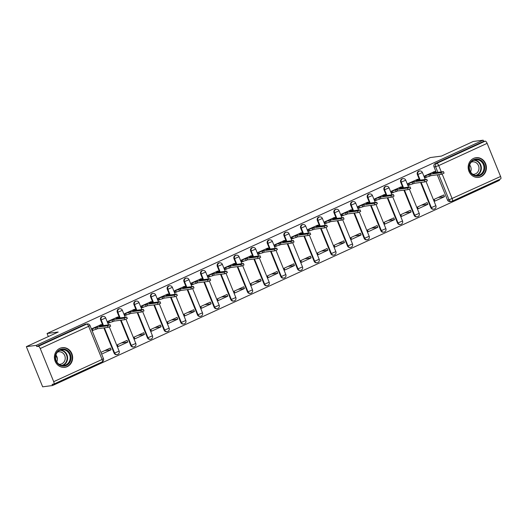<?xml version="1.0" encoding="UTF-8"?>
<svg xmlns="http://www.w3.org/2000/svg" width="527" height="527" viewBox="0 0 527 527"><rect width="100%" height="100%" fill="white"/><g stroke="black" fill="none" stroke-linecap="round" stroke-linejoin="round"><path stroke-width="0.79" d="M102.442 316.463A2.543 2.339 82.5 0 0 100.637 319.968L101.184 319.896A2.543 2.339 -97.5 0 1 102.996 316.391L102.442 316.463M119.115 308.815A2.543 2.339 82.5 0 0 117.31 312.313L117.857 312.241A2.543 2.339 -97.5 0 1 119.662 308.743L119.115 308.815M135.782 301.161A2.543 2.339 82.5 0 0 133.977 304.659L134.53 304.586A2.543 2.339 -97.5 0 1 136.335 301.088L135.782 301.161M152.455 293.506A2.543 2.339 82.5 0 0 150.65 297.004L151.196 296.938A2.543 2.339 -97.5 0 1 153.001 293.434L152.455 293.506M169.127 285.851A2.543 2.339 82.5 0 0 167.316 289.356L167.869 289.283A2.543 2.339 -97.5 0 1 169.674 285.779L169.127 285.851M185.794 278.197A2.543 2.339 82.5 0 0 183.989 281.701L184.536 281.629A2.543 2.339 -97.5 0 1 186.341 278.124L185.794 278.197M202.467 270.542A2.543 2.339 82.5 0 0 200.662 274.047L201.209 273.974A2.543 2.339 -97.5 0 1 203.014 270.47L202.467 270.542M219.133 262.887A2.543 2.339 82.5 0 0 217.328 266.392L217.875 266.319A2.543 2.339 -97.5 0 1 219.687 262.815L219.133 262.887M235.806 255.233A2.543 2.339 82.5 0 0 234.001 258.737L234.548 258.665A2.543 2.339 -97.5 0 1 236.353 255.167L235.806 255.233M252.473 247.585A2.543 2.339 82.5 0 0 250.668 251.083L251.221 251.01A2.543 2.339 -97.5 0 1 253.026 247.512L252.473 247.585M269.145 239.93A2.543 2.339 82.5 0 0 267.341 243.428L267.887 243.355A2.543 2.339 -97.5 0 1 269.692 239.857L269.145 239.93M285.818 232.275A2.543 2.339 82.5 0 0 284.007 235.78L284.56 235.707A2.543 2.339 -97.5 0 1 286.365 232.203L285.818 232.275M302.485 224.621A2.543 2.339 82.5 0 0 300.68 228.125L301.227 228.053A2.543 2.339 -97.5 0 1 303.032 224.548L302.485 224.621M319.158 216.966A2.543 2.339 82.5 0 0 317.353 220.47L317.9 220.398A2.543 2.339 -97.5 0 1 319.705 216.893L319.158 216.966M335.824 209.311A2.543 2.339 82.5 0 0 334.019 212.816L334.566 212.743A2.543 2.339 -97.5 0 1 336.371 209.239L335.824 209.311M352.497 201.657A2.543 2.339 82.5 0 0 350.692 205.161L351.239 205.089A2.543 2.339 -97.5 0 1 353.044 201.584L352.497 201.657M369.163 194.008A2.543 2.339 82.5 0 0 367.359 197.506L367.905 197.434A2.543 2.339 -97.5 0 1 369.717 193.936L369.163 194.008M385.836 186.354A2.543 2.339 82.5 0 0 384.031 189.852L384.578 189.779A2.543 2.339 -97.5 0 1 386.383 186.281L385.836 186.354M402.509 178.699A2.543 2.339 82.5 0 0 400.698 182.197L401.251 182.131A2.543 2.339 -97.5 0 1 403.056 178.627L402.509 178.699M419.176 171.044A2.543 2.339 82.5 0 0 417.371 174.549L417.918 174.477A2.543 2.339 -97.5 0 1 419.723 170.972L419.176 171.044M481.006 176.664A9.914 9.111 82.5 0 0 486.059 164.997A9.914 9.111 82.5 0 0 476 157.698A9.914 9.111 82.5 0 0 473.582 158.396A9.914 9.111 82.5 0 0 468.529 170.056A9.914 9.111 82.5 0 0 478.588 177.362A9.914 9.111 82.5 0 0 481.006 176.664M67.245 366.634A9.914 9.111 82.5 0 0 72.298 354.967A9.914 9.111 82.5 0 0 62.239 347.668A9.914 9.111 82.5 0 0 59.821 348.367A9.914 9.111 82.5 0 0 54.768 360.033A9.914 9.111 82.5 0 0 64.828 367.332A9.914 9.111 82.5 0 0 67.245 366.634M26.35 346.654L58.194 332.036L47.074 333.499L430.276 157.56L441.395 156.097L473.239 141.473L483.16 140.175L36.271 345.356L26.35 346.654L42.661 386.825L52.581 385.527L499.471 180.346L499.174 179.615M52.581 385.527L52.107 384.354L53.655 384.15A2.543 0.968 -114.7 0 0 53.761 384.117A2.543 0.968 -114.7 0 0 53.701 381.673L40.243 348.531A2.543 0.968 -114.7 0 0 38.293 346.318L86.698 324.098A2.543 2.339 -97.5 0 1 87.317 323.914L85.776 324.118A2.543 2.339 -97.5 0 0 85.157 324.296L86.698 324.098A2.543 0.968 -114.7 0 1 88.648 326.305L40.243 348.531M36.271 345.356L36.745 346.522L38.293 346.318M442.173 174.081L452.179 198.719A2.543 0.968 65.3 0 1 452.245 201.162A2.543 0.968 65.3 0 1 452.133 201.195A2.543 2.339 -97.5 0 1 451.514 201.373L449.966 201.577A2.543 2.339 -97.5 0 1 447.502 200.036L437.258 174.826M436.33 172.54L434.044 166.894L435.585 166.69A2.543 2.339 -97.5 0 1 436.771 163.363L485.183 141.144A2.543 0.968 65.3 0 1 487.126 143.351L500.584 176.492A2.543 0.968 65.3 0 1 500.65 178.936A2.543 0.968 65.3 0 1 500.538 178.969M485.183 141.144L483.634 141.341L483.16 140.175M434.32 171.644L424.65 175.926L425.361 177.685L425.796 177.487M444.492 196.69L443.78 194.937L434.162 199.351L434.874 201.11L444.492 196.69L438.135 197.526M427.825 204.344L427.107 202.592L417.489 207.006L418.207 208.764L427.825 204.344L421.462 205.181M417.654 179.299L407.984 183.58L408.695 185.339L409.123 185.142M411.152 211.999L410.441 210.24L400.823 214.66L401.534 216.413L411.152 211.999L404.795 212.836M400.981 186.953L391.311 191.235L392.022 192.994L392.457 192.796M394.479 219.654L393.768 217.895L384.15 222.315L384.868 224.067L394.479 219.654L388.122 220.49M384.315 194.608L374.638 198.89L375.356 200.649L375.784 200.451M377.813 227.308L377.101 225.549L367.484 229.963L368.195 231.722L377.813 227.308L371.449 228.145M367.642 202.263L357.971 206.544L358.683 208.297L359.111 208.106M361.14 234.963L360.428 233.204L350.811 237.618L351.522 239.377L361.14 234.963L354.783 235.8M350.969 209.917L341.298 214.199L342.016 215.951L342.445 215.754M344.474 242.618L343.756 240.859L334.144 245.272L334.856 247.031L344.474 242.618L338.11 243.448M334.302 217.572L324.632 221.854L325.343 223.606L325.772 223.408M327.801 250.266L327.089 248.513L317.471 252.927L318.183 254.686L327.801 250.266L321.444 251.102M317.629 225.22L307.959 229.502L308.67 231.261L309.105 231.063M311.134 257.92L310.416 256.168L300.798 260.582L301.516 262.341L311.134 257.92L304.771 258.757M300.963 232.875L291.293 237.157L292.004 238.915L292.432 238.718M294.461 265.575L293.75 263.823L284.132 268.236L284.843 269.995L294.461 265.575L288.104 266.412M284.29 240.529L274.62 244.811L275.331 246.57L275.766 246.372M277.788 273.23L277.077 271.471L267.459 275.891L268.177 277.643L277.788 273.23L271.431 274.066M267.624 248.184L257.947 252.466L258.665 254.225L259.093 254.027M261.122 280.884L260.41 279.126L250.793 283.546L251.504 285.298L261.122 280.884L254.758 281.721M250.951 255.839L241.28 260.121L241.992 261.879L242.42 261.682M244.449 288.539L243.737 286.78L234.12 291.194L234.831 292.953L244.449 288.539L238.092 289.376M234.278 263.493L224.607 267.775L225.325 269.528L225.754 269.33M227.783 296.194L227.065 294.435L217.453 298.849L218.165 300.607L227.783 296.194L221.419 297.03M217.611 271.148L207.941 275.43L208.652 277.182L209.081 276.985M211.11 303.848L210.398 302.09L200.78 306.503L201.492 308.262L211.11 303.848L204.753 304.678M200.939 278.796L191.268 283.078L191.98 284.837L192.414 284.639M194.443 311.497L193.725 309.744L184.107 314.158L184.825 315.917L194.443 311.497L188.08 312.333M184.272 286.451L174.602 290.733L175.313 292.492L175.741 292.294M177.77 319.151L177.059 317.399L167.441 321.813L168.153 323.571L177.77 319.151L171.413 319.988M167.599 294.106L157.929 298.387L158.64 300.146L159.075 299.949M161.104 326.806L160.386 325.047L150.768 329.467L151.486 331.219L161.104 326.806L154.74 327.642M150.933 301.76L141.256 306.042L141.974 307.801L142.402 307.603M144.431 334.461L143.719 332.702L134.102 337.122L134.813 338.874L144.431 334.461L138.074 335.297M134.26 309.415L124.589 313.697L125.301 315.456L125.729 315.258M127.758 342.115L127.047 340.356L117.429 344.777L118.14 346.529L127.758 342.115L121.401 342.952M117.593 317.07L107.916 321.351L108.634 323.11L109.063 322.913M101.632 354.111L111.092 349.77L104.728 350.607M111.092 349.77L110.38 348.011L100.92 352.352M100.92 324.724L91.408 328.934M114.095 353.11L114.642 353.037A2.543 2.339 -97.5 0 0 117.113 354.579L116.566 354.651A2.543 2.339 82.5 0 1 114.095 353.11L103.859 327.899M102.93 325.614L100.637 319.968M130.768 345.462L131.315 345.389A2.543 2.339 -97.5 0 0 133.786 346.924L133.232 346.997A2.543 2.339 82.5 0 1 130.768 345.462L120.531 320.245M119.603 317.959L117.31 312.313M147.435 337.807L147.988 337.735A2.543 2.339 -97.5 0 0 150.452 339.269L149.905 339.342A2.543 2.339 82.5 0 1 147.435 337.807L137.198 312.59M136.269 310.304L133.977 304.659M164.108 330.152L164.655 330.08A2.543 2.339 -97.5 0 0 167.125 331.621L166.578 331.694A2.543 2.339 82.5 0 1 164.108 330.152L153.871 304.942M152.942 302.65L150.65 297.004M180.774 322.498L181.328 322.425A2.543 2.339 -97.5 0 0 183.791 323.967L183.244 324.039A2.543 2.339 82.5 0 1 180.774 322.498L170.537 297.287M169.608 295.001L167.316 289.356M197.447 314.843L197.994 314.771A2.543 2.339 -97.5 0 0 200.464 316.312L199.917 316.384A2.543 2.339 82.5 0 1 197.447 314.843L187.21 289.633M186.281 287.347L183.989 281.701M214.12 307.188L214.667 307.116A2.543 2.339 -97.5 0 0 217.137 308.657L216.584 308.73A2.543 2.339 82.5 0 1 214.12 307.188L203.877 281.978M202.954 279.692L200.662 274.047M230.786 299.534L231.333 299.461A2.543 2.339 -97.5 0 0 233.804 301.003L233.257 301.075A2.543 2.339 82.5 0 1 230.786 299.534L220.549 274.323M219.621 272.037L217.328 266.392M247.459 291.879L248.006 291.813A2.543 2.339 -97.5 0 0 250.477 293.348L249.923 293.42A2.543 2.339 82.5 0 1 247.459 291.879L237.222 266.669M236.294 264.383L234.001 258.737M264.126 284.231L264.673 284.158A2.543 2.339 -97.5 0 0 267.143 285.693L266.596 285.766A2.543 2.339 82.5 0 1 264.126 284.231L253.889 259.014M252.96 256.728L250.668 251.083M280.799 276.576L281.346 276.504A2.543 2.339 -97.5 0 0 283.816 278.045L283.269 278.111A2.543 2.339 82.5 0 1 280.799 276.576L270.562 251.366M269.633 249.073L267.341 243.428M297.465 268.922L298.018 268.849A2.543 2.339 -97.5 0 0 300.482 270.391L299.935 270.463A2.543 2.339 82.5 0 1 297.465 268.922L287.228 243.711M286.299 241.419L284.007 235.78M314.138 261.267L314.685 261.194A2.543 2.339 -97.5 0 0 317.155 262.736L316.608 262.808A2.543 2.339 82.5 0 1 314.138 261.267L303.901 236.056M302.972 233.771L300.68 228.125M330.811 253.612L331.358 253.54A2.543 2.339 -97.5 0 0 333.822 255.081L333.275 255.154A2.543 2.339 82.5 0 1 330.811 253.612L320.568 228.402M319.639 226.116L317.353 220.47M347.477 245.957L348.024 245.885A2.543 2.339 -97.5 0 0 350.495 247.427L349.948 247.499A2.543 2.339 82.5 0 1 347.477 245.957L337.24 220.747M336.312 218.461L334.019 212.816M364.15 238.303L364.697 238.23A2.543 2.339 -97.5 0 0 367.167 239.772L366.614 239.844A2.543 2.339 82.5 0 1 364.15 238.303L353.913 213.092M352.985 210.807L350.692 205.161M380.817 230.655L381.364 230.582A2.543 2.339 -97.5 0 0 383.834 232.117L383.287 232.19A2.543 2.339 82.5 0 1 380.817 230.655L370.58 205.438M369.651 203.152L367.359 197.506M397.49 223L398.037 222.928A2.543 2.339 -97.5 0 0 400.507 224.462L399.96 224.535A2.543 2.339 82.5 0 1 397.49 223L387.253 197.783M386.324 195.497L384.031 189.852M414.156 215.345L414.709 215.273A2.543 2.339 -97.5 0 0 417.173 216.814L416.626 216.887A2.543 2.339 82.5 0 1 414.156 215.345L403.919 190.135M402.99 187.843L400.698 182.197M430.829 207.691L431.376 207.618A2.543 2.339 -97.5 0 0 433.846 209.16L433.299 209.232A2.543 2.339 82.5 0 1 430.829 207.691L420.592 182.48M419.663 180.194L417.371 174.549M57.371 358.847L55.875 355.165M48.326 336.569L47.074 333.499M36.745 346.522L85.157 324.296M483.634 141.341L435.23 163.568A2.543 2.339 82.5 0 0 434.044 166.894M424.69 176.031L430.322 174.134L430.941 175.656L425.309 177.553M443.945 173.139L441.488 174.272L430.941 175.656M430.322 174.134L440.868 172.751L443.451 171.631L432.779 173.008L435.526 171.538L433.84 171.71M408.023 183.679L413.655 181.789L414.268 183.31L408.642 185.208M427.272 180.794L424.815 181.92L414.268 183.31M413.655 181.789L424.195 180.399L426.778 179.285L416.113 180.656L418.86 179.193L417.167 179.364M391.35 191.334L396.983 189.443L397.602 190.965L391.969 192.856M410.605 188.449L408.142 189.575L397.602 190.965M396.983 189.443L407.529 188.053L410.111 186.94L399.44 188.31L402.187 186.848L400.5 187.019M484.748 168.666A8.584 7.885 -97.5 0 1 476.065 176.084A8.584 7.885 -97.5 0 1 469.043 166.499A8.584 7.885 -97.5 0 1 477.719 159.082A8.584 7.885 -97.5 0 1 484.748 168.666M469.373 166.611A7.945 7.299 82.5 0 0 477.679 175.491A7.945 7.299 82.5 0 0 483.918 168.62A7.945 7.299 82.5 0 0 475.611 159.734A7.945 7.299 82.5 0 0 469.373 166.611M469.682 165.037A6.258 5.744 -97.5 0 1 471.112 169.885A6.258 5.744 -97.5 0 1 470.585 171.901M471.224 162.164A6.258 5.744 -97.5 0 1 472.429 161.855A6.258 5.744 -97.5 0 1 478.964 168.851A6.258 5.744 -97.5 0 1 474.056 174.266A6.258 5.744 -97.5 0 1 472.818 174.279M477.06 177.421A9.855 9.051 82.5 0 0 478.18 177.349A9.855 9.051 82.5 0 0 485.907 168.824A9.855 9.051 82.5 0 0 475.611 157.81A9.855 9.051 82.5 0 0 474.511 158.034M70.987 358.637A8.584 7.885 -97.5 0 1 62.305 366.054A8.584 7.885 -97.5 0 1 55.282 356.469A8.584 7.885 -97.5 0 1 63.958 349.052A8.584 7.885 -97.5 0 1 70.987 358.637M55.612 356.581A7.945 7.299 82.5 0 0 63.919 365.461A7.945 7.299 82.5 0 0 70.157 358.591A7.945 7.299 82.5 0 0 61.85 349.704A7.945 7.299 82.5 0 0 55.612 356.581M55.921 355.007A6.258 5.744 -97.5 0 1 57.351 359.855A6.258 5.744 -97.5 0 1 56.824 361.871M57.463 352.135A6.258 5.744 -97.5 0 1 58.662 351.825A6.258 5.744 -97.5 0 1 65.203 358.821A6.258 5.744 -97.5 0 1 60.295 364.236A6.258 5.744 -97.5 0 1 59.057 364.249M63.299 367.391A9.855 9.051 82.5 0 0 64.419 367.319A9.855 9.051 82.5 0 0 72.146 358.795A9.855 9.051 82.5 0 0 61.85 347.78A9.855 9.051 82.5 0 0 60.75 348.004M374.684 198.989L380.31 197.091L380.929 198.62L375.296 200.51M393.932 196.103L391.475 197.23L380.929 198.62M380.31 197.091L390.856 195.708L393.438 194.595L382.767 195.965L385.52 194.503L383.827 194.674M358.011 206.643L363.643 204.746L364.262 206.268L358.63 208.165M377.26 203.758L374.802 204.884L364.262 206.268M363.643 204.746L374.183 203.363L376.772 202.249L366.1 203.62L368.847 202.157L367.161 202.322M341.338 214.298L346.97 212.401L347.589 213.922L341.957 215.82M360.593 211.413L358.136 212.539L347.589 213.922M346.97 212.401L357.517 211.017L360.099 209.904L349.427 211.274L352.181 209.812L350.488 209.977M324.672 221.953L330.304 220.055L330.923 221.577L325.291 223.474M343.92 219.067L341.463 220.194L330.923 221.577M330.304 220.055L340.844 218.672L343.433 217.559L332.761 218.929L335.508 217.467L333.815 217.631M307.999 229.607L313.631 227.71L314.25 229.232L308.618 231.129M327.254 226.715L324.797 227.848L314.25 229.232M313.631 227.71L324.177 226.327L326.76 225.207L316.088 226.584L318.835 225.115L317.149 225.286M291.332 237.262L296.964 235.365L297.577 236.886L291.951 238.784M310.581 234.37L308.124 235.503L297.577 236.886M296.964 235.365L307.505 233.975L310.087 232.862L299.422 234.232L302.169 232.769L300.476 232.941M274.659 244.91L280.292 243.019L280.911 244.541L275.278 246.438M293.914 242.025L291.451 243.151L280.911 244.541M280.292 243.019L290.838 241.629L293.42 240.516L282.749 241.886L285.496 240.424L283.809 240.595M257.993 252.565L263.619 250.674L264.238 252.196L258.605 254.086M277.242 249.679L274.784 250.806L264.238 252.196M263.619 250.674L274.165 249.284L276.747 248.171L266.076 249.541L268.829 248.079L267.136 248.25M241.32 260.219L246.952 258.322L247.571 259.851L241.939 261.741M260.569 257.334L258.111 258.461L247.571 259.851M246.952 258.322L257.492 256.939L260.081 255.826L249.409 257.196L252.156 255.733L250.47 255.905M224.654 267.874L230.279 265.977L230.898 267.499L225.266 269.396M243.902 264.989L241.445 266.115L230.898 267.499M230.279 265.977L240.826 264.594L243.408 263.48L232.736 264.85L235.49 263.388L233.797 263.553M207.981 275.529L213.613 273.632L214.232 275.153L208.6 277.05M227.229 272.643L224.772 273.77L214.232 275.153M213.613 273.632L224.153 272.248L226.742 271.135L216.07 272.505L218.817 271.043L217.124 271.207M191.308 283.183L196.94 281.286L197.559 282.808L191.927 284.705M210.563 280.292L208.106 281.425L197.559 282.808M196.94 281.286L207.486 279.903L210.069 278.783L199.397 280.16L202.144 278.697L200.458 278.862M174.641 290.838L180.274 288.941L180.886 290.463L175.26 292.36M193.89 287.946L191.433 289.079L180.886 290.463M180.274 288.941L190.814 287.558L193.396 286.438L182.731 287.814L185.478 286.345L183.785 286.517M157.968 298.486L163.601 296.596L164.22 298.117L158.587 300.015M177.224 295.601L174.76 296.734L164.22 298.117M163.601 296.596L174.147 295.206L176.729 294.092L166.058 295.463L168.805 294L167.118 294.171M141.302 306.141L146.928 304.25L147.547 305.772L141.921 307.663M160.551 303.256L158.093 304.382L147.547 305.772M146.928 304.25L157.474 302.86L160.056 301.747L149.385 303.117L152.138 301.655L150.445 301.826M124.629 313.796L130.261 311.898L130.88 313.427L125.248 315.317M143.878 310.91L141.42 312.037L130.88 313.427M130.261 311.898L140.801 310.515L143.39 309.402L132.718 310.772L135.465 309.309L133.779 309.481M107.963 321.45L113.588 319.553L114.207 321.075L108.575 322.972M127.211 318.565L124.754 319.691L114.207 321.075M113.588 319.553L124.135 318.17L126.717 317.056L116.045 318.427L118.799 316.964L117.106 317.129M91.467 329.079L96.922 327.208L97.541 328.729L92.087 330.6M110.538 326.22L108.081 327.346L97.541 328.729M96.922 327.208L107.462 325.824L110.051 324.711L99.379 326.081L102.126 324.619L100.433 324.784M53.701 381.673L102.106 359.454L88.648 326.305L90.005 325.482A2.543 2.543 0 0 0 87.317 323.914M447.502 200.036L449.044 199.832L438.807 174.621M437.878 172.336L435.585 166.69L438.721 165.577L441.283 171.888M500.65 178.936L452.245 201.162A2.543 2.543 0 0 1 451.514 201.373A2.543 2.339 -97.5 0 1 449.044 199.832L500.584 176.492M487.126 143.351L438.721 165.577A2.543 0.968 -114.7 0 0 436.771 163.363L435.23 163.568M117.113 354.579A2.543 2.543 0 0 0 119.135 351.101L114.642 353.037L104.405 327.827M103.476 325.541L101.184 319.896L105.677 317.959A2.543 2.543 0 0 0 102.996 316.391M133.786 346.924A2.543 2.543 0 0 0 135.808 343.446L131.315 345.389L121.078 320.172M120.149 317.886L117.857 312.241L122.35 310.304A2.543 2.543 0 0 0 119.662 308.743M150.452 339.269A2.543 2.543 0 0 0 152.481 335.798L147.988 337.735L137.745 312.524M136.816 310.232L134.53 304.586L139.023 302.65A2.543 2.543 0 0 0 136.335 301.088M167.125 331.621A2.543 2.543 0 0 0 169.147 328.143L164.655 330.08L154.418 304.869M153.489 302.577L151.196 296.938L155.689 294.995A2.543 2.543 0 0 0 153.001 293.434M183.791 323.967A2.543 2.543 0 0 0 185.82 320.488L181.328 322.425L171.091 297.215M170.162 294.929L167.869 289.283L172.362 287.347A2.543 2.543 0 0 0 169.674 285.779M200.464 316.312A2.543 2.543 0 0 0 202.487 312.834L197.994 314.771L187.757 289.56M186.828 287.274L184.536 281.629L189.028 279.692A2.543 2.543 0 0 0 186.341 278.124M217.137 308.657A2.543 2.543 0 0 0 219.16 305.179L214.667 307.116L204.43 281.905M203.501 279.62L201.209 273.974L205.701 272.037A2.543 2.543 0 0 0 203.014 270.47M233.804 301.003A2.543 2.543 0 0 0 235.826 297.524L231.333 299.461L221.096 274.251M220.167 271.965L217.875 266.319L222.368 264.383A2.543 2.543 0 0 0 219.687 262.815M250.477 293.348A2.543 2.543 0 0 0 252.499 289.87L248.006 291.813L237.769 266.596M236.84 264.31L234.548 258.665L239.041 256.728A2.543 2.543 0 0 0 236.353 255.167M267.143 285.693A2.543 2.543 0 0 0 269.172 282.215L264.673 284.158L254.436 258.941M253.507 256.656L251.221 251.01L255.714 249.073A2.543 2.543 0 0 0 253.026 247.512M283.816 278.045A2.543 2.543 0 0 0 285.838 274.567L281.346 276.504L271.109 251.293M270.18 249.001L267.887 243.355L272.38 241.419A2.543 2.543 0 0 0 269.692 239.857M300.482 270.391A2.543 2.543 0 0 0 302.511 266.912L298.018 268.849L287.782 243.639M286.853 241.353L284.56 235.707L289.053 233.764A2.543 2.543 0 0 0 286.365 232.203M317.155 262.736A2.543 2.543 0 0 0 319.178 259.258L314.685 261.194L304.448 235.984M303.519 233.698L301.227 228.053L305.719 226.116A2.543 2.543 0 0 0 303.032 224.548M333.822 255.081A2.543 2.543 0 0 0 335.851 251.603L331.358 253.54L321.121 228.329M320.192 226.043L317.9 220.398L322.392 218.461A2.543 2.543 0 0 0 319.705 216.893M350.495 247.427A2.543 2.543 0 0 0 352.517 243.948L348.024 245.885L337.787 220.675M336.858 218.389L334.566 212.743L339.059 210.807A2.543 2.543 0 0 0 336.371 209.239M367.167 239.772A2.543 2.543 0 0 0 369.19 236.294L364.697 238.23L354.46 213.02M353.531 210.734L351.239 205.089L355.732 203.152A2.543 2.543 0 0 0 353.044 201.584M383.834 232.117A2.543 2.543 0 0 0 385.863 228.639L381.364 230.582L371.127 205.365M370.198 203.079L367.905 197.434L372.405 195.497A2.543 2.543 0 0 0 369.717 193.936M400.507 224.462A2.543 2.543 0 0 0 402.529 220.991L398.037 222.928L387.8 197.717M386.871 195.425L384.578 189.779L389.071 187.843A2.543 2.543 0 0 0 386.383 186.281M417.173 216.814A2.543 2.543 0 0 0 419.202 213.336L414.709 215.273L404.472 190.063M403.544 187.77L401.251 182.131L405.744 180.188A2.543 2.543 0 0 0 403.056 178.627M433.846 209.16A2.543 2.543 0 0 0 435.869 205.682L431.376 207.618L421.139 182.408M420.21 180.122L417.918 174.477L422.41 172.533A2.543 2.543 0 0 0 419.723 170.972M53.761 384.117L102.172 361.891A2.543 2.543 0 0 0 103.463 358.623L102.106 359.454A2.543 0.968 65.3 0 1 102.172 361.891A2.543 0.968 65.3 0 1 102.06 361.924M428.932 174.773L429.551 176.295M425.796 175.886L426.415 177.408M434.169 172.369L434.347 172.797M440.868 172.751L441.488 174.272M412.266 182.428L412.878 183.949M409.13 183.534L409.749 185.063M417.496 180.023L417.674 180.451M424.195 180.399L424.815 181.92M395.593 190.076L396.212 191.604M392.457 191.189L393.076 192.711M400.83 187.671L401.007 188.106M407.529 188.053L408.142 189.575M474.326 160.03A7.945 7.299 -97.5 0 1 481.316 168.956A7.945 7.299 -97.5 0 1 476.368 175.537M475.624 175.445A7.688 7.062 82.5 0 0 480.835 168.956A7.688 7.062 82.5 0 0 473.635 160.313M60.565 350.007A7.945 7.299 -97.5 0 1 67.555 358.933A7.945 7.299 -97.5 0 1 62.608 365.507M61.863 365.415A7.688 7.062 82.5 0 0 67.074 358.933A7.688 7.062 82.5 0 0 59.874 350.284M378.92 197.73L379.539 199.252M375.791 198.844L376.41 200.365M384.157 195.326L384.335 195.761M390.856 195.708L391.475 197.23M362.253 205.385L362.872 206.907M359.118 206.498L359.737 208.02M367.49 202.981L367.662 203.415M374.183 203.363L374.802 204.884M345.58 213.04L346.199 214.561M342.451 214.153L343.064 215.675M350.817 210.635L350.995 211.07M357.517 211.017L358.136 212.539M328.914 220.694L329.533 222.216M325.778 221.808L326.397 223.329M334.151 218.29L334.322 218.725M340.844 218.672L341.463 220.194M312.241 228.349L312.86 229.871M309.105 229.462L309.724 230.984M317.478 225.945L317.656 226.373M324.177 226.327L324.797 227.848M295.575 236.004L296.187 237.525M292.439 237.11L293.058 238.639M300.805 233.599L300.983 234.028M307.505 233.975L308.124 235.503M278.902 243.652L279.521 245.18M275.766 244.765L276.385 246.287M284.139 241.254L284.317 241.682M290.838 241.629L291.451 243.151M262.235 251.307L262.848 252.828M259.1 252.42L259.719 253.942M267.466 248.902L267.644 249.337M274.165 249.284L274.784 250.806M245.562 258.961L246.181 260.483M242.427 260.075L243.046 261.596M250.799 256.557L250.971 256.992M257.492 256.939L258.111 258.461M228.889 266.616L229.508 268.138M225.76 267.729L226.373 269.251M234.126 264.211L234.304 264.646M240.826 264.594L241.445 266.115M212.223 274.271L212.842 275.792M209.087 275.384L209.706 276.906M217.46 271.866L217.631 272.301M224.153 272.248L224.772 273.77M195.55 281.925L196.169 283.447M192.414 283.039L193.034 284.56M200.787 279.521L200.965 279.949M207.486 279.903L208.106 281.425M178.884 289.58L179.503 291.102M175.748 290.693L176.367 292.215M184.121 287.175L184.292 287.604M190.814 287.558L191.433 289.079M162.211 297.235L162.83 298.756M159.075 298.341L159.694 299.87M167.448 294.83L167.626 295.258M174.147 295.206L174.76 296.734M145.544 304.883L146.157 306.411M142.409 305.996L143.028 307.518M150.775 302.478L150.953 302.913M157.474 302.86L158.093 304.382M128.871 312.537L129.49 314.059M125.736 313.651L126.355 315.172M134.108 310.133L134.28 310.568M140.801 310.515L141.42 312.037M112.198 320.192L112.818 321.714M109.069 321.305L109.682 322.827M117.435 317.788L117.613 318.222M124.135 318.17L124.754 319.691M95.532 327.847L96.151 329.368M92.396 328.96L93.015 330.482M100.769 325.442L100.94 325.877M107.462 325.824L108.081 327.346M422.41 172.533L425.223 179.463M426.06 181.525L435.869 205.682M405.744 180.188L408.557 187.111M409.393 189.173L419.202 213.336M389.071 187.843L391.884 194.766M392.72 196.828L402.529 220.991M372.405 195.497L375.211 202.421M376.047 204.483L385.863 228.639M355.732 203.152L358.544 210.075M359.381 212.137L369.19 236.294M339.059 210.807L341.871 217.73M342.708 219.792L352.517 243.948M322.392 218.461L325.205 225.385M326.042 227.447L335.851 251.603M305.719 226.116L308.532 233.039M309.369 235.101L319.178 259.258M289.053 233.764L291.866 240.694M292.702 242.756L302.511 266.912M272.38 241.419L275.193 248.342M276.029 250.404L285.838 274.567M255.714 249.073L258.52 255.997M259.363 258.059L269.172 282.215M239.041 256.728L241.853 263.652M242.69 265.713L252.499 289.87M222.368 264.383L225.181 271.306M226.017 273.368L235.826 297.524M205.701 272.037L208.514 278.961M209.351 281.023L219.16 305.179M189.028 279.692L191.841 286.616M192.678 288.677L202.487 312.834M172.362 287.347L175.175 294.27M176.011 296.332L185.82 320.488M155.689 294.995L158.502 301.918M159.338 303.98L169.147 328.143M139.023 302.65L141.829 309.573M142.672 311.635L152.481 335.798M122.35 310.304L125.162 317.228M125.999 319.29L135.808 343.446M105.677 317.959L108.49 324.882M109.326 326.944L119.135 351.101M103.463 358.623L90.005 325.482M435.526 171.538L435.954 172.586M443.451 171.631L444.07 173.152M418.86 179.193L419.281 180.241M426.778 179.285L427.397 180.807M402.187 186.848L402.615 187.895M410.111 186.94L410.731 188.462M475.611 157.81L474.992 157.896M478.18 177.349L477.554 177.434M61.85 347.78L61.231 347.866M64.419 367.319L63.793 367.405M385.52 194.503L385.942 195.55M393.438 194.595L394.058 196.116M368.847 202.157L369.275 203.205M376.772 202.249L377.385 203.771M352.181 209.812L352.603 210.859M360.099 209.904L360.718 211.426M335.508 217.467L335.93 218.507M343.433 217.559L344.045 219.08M318.835 225.115L319.263 226.162M326.76 225.207L327.379 226.735M302.169 232.769L302.59 233.817M310.087 232.862L310.706 234.383M285.496 240.424L285.924 241.471M293.42 240.516L294.04 242.038M268.829 248.079L269.251 249.126M276.747 248.171L277.367 249.693M252.156 255.733L252.585 256.781M260.081 255.826L260.7 257.347M235.49 263.388L235.912 264.435M243.408 263.48L244.027 265.002M218.817 271.043L219.239 272.09M226.742 271.135L227.354 272.657M202.144 278.697L202.572 279.738M210.069 278.783L210.688 280.311M185.478 286.345L185.899 287.393M193.396 286.438L194.015 287.959M168.805 294L169.233 295.048M176.729 294.092L177.349 295.614M152.138 301.655L152.56 302.702M160.056 301.747L160.676 303.269M135.465 309.309L135.894 310.357M143.39 309.402L144.009 310.923M118.799 316.964L119.221 318.012M126.717 317.056L127.336 318.578M102.126 324.619L102.548 325.666M110.051 324.711L110.663 326.233"/></g></svg>
